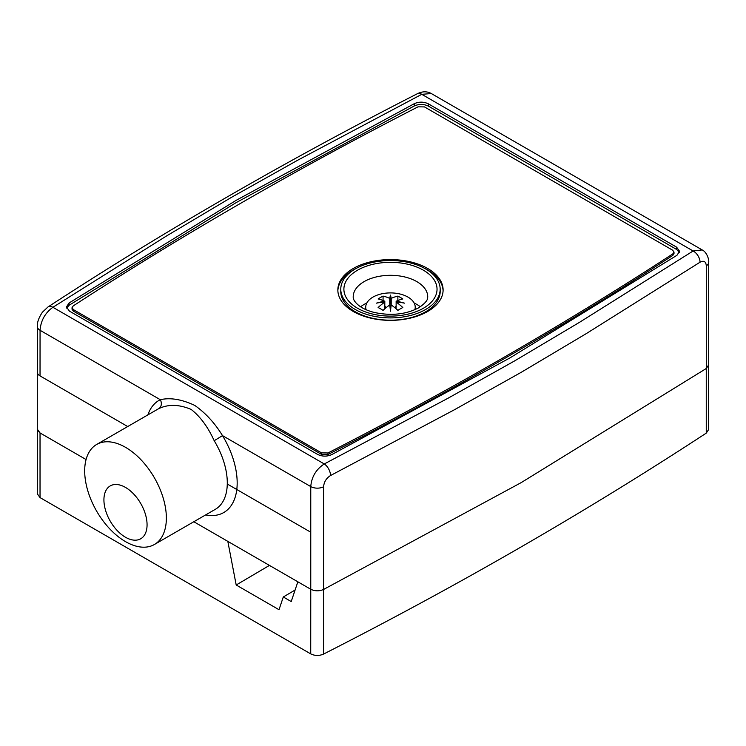 <?xml version="1.0" encoding="UTF-8"?>
<svg xmlns="http://www.w3.org/2000/svg" width="746" height="746" viewBox="0 0 746 746"><rect width="100%" height="100%" fill="white"/><g stroke="black" fill="none" stroke-linecap="round" stroke-linejoin="round"><path stroke-width="1.12" d="M269.437 565.403L236.193 584.995L227.819 541.372L193.82 521.743L310.728 589.237L297.85 581.805L291.22 601.556L283.293 596.977L279.013 609.715L236.193 584.995M193.82 521.743L310.765 589.256L310.728 532.196A9.316 5.381 0 0 0 310.765 532.215M708.663 364.869L708.663 429.519L706.257 433.128C586.682 511.392 459.126 585.041 323.568 654.074C319.204 655.967 314.924 655.911 310.728 653.888L40.032 497.601L40.032 432.95L86.07 459.536L40.032 432.95L37.449 430.088M40.032 497.601L37.3 493.796L37.3 372.114A9.316 5.381 0 0 0 40.032 375.909L127.715 426.535M295.09 590.021L283.293 596.977M125.496 537.251A30.511 17.615 60 0 1 105.615 510.534A30.511 17.615 60 0 1 110.054 486.019A30.511 17.615 60 0 1 140.752 503.531A30.511 17.615 60 0 1 140.556 538.864A30.511 17.615 60 0 1 125.496 537.251M86.07 459.536L40.06 432.969L37.3 429.155M706.294 368.496L706.294 265.818A9.316 5.381 0 0 0 708.7 262.21L708.7 364.887L706.294 368.496L521.221 482.597L323.596 589.443C319.241 591.336 314.961 591.28 310.765 589.256L310.728 653.888M73.397 309.609L72.036 307.716L73.239 305.897C181.315 235.577 296.255 169.221 418.049 106.827L424.474 106.911L672.64 250.19L674.002 252.092L672.799 253.901C564.722 324.221 449.782 390.578 327.979 452.971L321.563 452.887L73.397 309.609L73.397 311.129L72.036 309.236L72.036 307.716M674.002 252.092L674.002 253.612L672.799 255.421C564.722 325.741 449.782 392.098 327.979 454.5L321.563 454.407L73.397 311.129M353.259 311.464A52.63 30.39 0 0 0 410.617 318.048A52.63 30.39 0 0 0 443.105 289.98A52.63 30.39 0 0 0 390.475 259.589A52.63 30.39 0 0 0 337.845 289.98A52.63 30.39 0 0 0 353.259 311.464M443.087 290.735A52.63 30.39 0 0 0 424.726 268.429M356.224 268.429A52.63 30.39 0 0 0 337.854 290.735M431.319 93.539C427.122 91.208 422.497 91.254 417.452 93.679A9.316 5.101 62.4 0 1 421.77 94.322L431.319 93.539L702.21 249.938L693.127 250.992L579.446 322.356L514.637 360.896L447.87 398.317L324.268 463.956L52.91 307.287C45.114 312.91 40.834 320.575 40.06 330.291L160.297 399.707A6.984 5.698 -116.2 0 1 158.712 408.687C168.214 404.071 179.031 404.313 191.153 409.423C200.282 416.576 207.966 427.01 214.195 440.718L222.494 435.617L310.765 486.578A9.316 5.381 0 0 0 323.596 486.765C324.016 481.925 326.319 478.186 330.515 475.547A9.316 5.101 -117.6 0 0 324.268 463.956C316.08 469.346 311.576 476.88 310.765 486.578L310.765 589.256M147.894 414.879A64.743 37.375 -120 0 1 160.297 399.707C170.302 397.413 181.81 399.324 194.809 405.442C205.635 413.079 214.857 423.131 222.494 435.617A64.743 37.375 -120 0 1 205.644 514.917M125.524 541.633A57.75 33.346 60 0 1 87.795 490.747A57.75 33.346 60 0 1 96.654 444.467A57.75 33.346 60 0 1 154.403 477.813A57.75 33.346 60 0 1 154.403 544.496A57.75 33.346 60 0 1 125.524 541.633M414.3 103.675C419.103 101.587 423.812 101.652 428.428 103.871L676.594 247.15L679.587 251.327L676.939 255.309L509.695 358.052L331.737 454.603C326.935 456.692 322.225 456.627 317.61 454.407L69.443 311.129L66.441 306.951L69.098 302.969L236.342 200.226L414.3 103.675L414.3 105.951C419.103 103.871 423.812 103.936 428.428 106.156L676.594 249.434L679.392 252.474M69.098 302.969L69.098 305.254L66.646 308.089M69.098 305.254L236.342 202.511L414.3 105.951M440.168 289.215L440.168 291.5A49.693 28.693 180 0 1 409.489 318.01A49.693 28.693 180 0 1 355.329 311.791A49.693 28.693 180 0 1 340.773 291.5L340.773 289.215A49.693 28.693 0 0 0 355.329 309.506A49.693 28.693 0 0 0 409.489 315.726A49.693 28.693 0 0 0 440.168 289.215A49.693 28.693 0 0 0 390.475 260.522A49.693 28.693 0 0 0 340.773 289.215M420.352 306.783A37.263 21.513 0 0 0 414.142 303.025M366.799 303.025A37.263 21.513 0 0 0 360.598 306.783M706.294 265.818C705.912 261.436 703.823 260.233 700.037 262.21A9.316 5.642 57.5 0 0 693.127 250.992L421.77 94.322L298.158 159.961L231.4 197.382L166.591 235.922L52.91 307.287A9.316 5.642 -122.5 0 0 47.903 307.035L42.41 312.21C38.773 317.675 37.076 322.44 37.337 326.496A9.316 5.381 0 0 0 40.06 330.291L40.032 375.909M414.832 309.739A24.749 14.286 0 0 0 415.177 306.317A24.749 14.286 0 0 0 399.231 293.831A24.749 14.286 0 0 0 372.972 297.095A24.749 14.286 0 0 0 365.773 306.317A24.749 14.286 0 0 0 366.118 309.739M396.135 308.797L396.135 301.253A46.56 37.869 8.6 0 1 404.444 303.137A46.56 37.869 171.4 0 0 396.135 302.093A46.448 26.819 60 0 1 402.821 307.529A44.434 25.653 120 0 0 400.35 308.844A44.434 25.653 120 0 0 397.879 310.383A46.448 26.819 -120 0 0 391.202 304.946A46.56 3.31 92.9 0 0 390.475 311.203A46.56 3.31 -92.9 0 0 389.748 304.946A46.448 26.819 120 0 0 383.062 310.383A44.434 25.653 -120 0 0 378.119 307.529A46.448 26.819 -60 0 1 384.805 302.093A46.56 37.869 -171.4 0 0 376.497 303.137A46.56 37.869 -8.6 0 1 384.805 301.253A46.448 26.819 -120 0 0 378.119 298.969A44.434 25.653 -60 0 1 380.591 297.43A44.434 25.653 -60 0 1 383.062 296.115A46.448 26.819 60 0 1 389.748 298.4A46.56 3.31 -87.1 0 1 390.475 295.071A46.56 3.31 87.1 0 1 391.202 298.4L391.202 304.946M384.805 308.797L384.805 301.253M389.748 304.946L389.748 298.4M389.804 305.366L390.475 295.071M391.09 305.785L389.85 305.785M390.475 300.927L391.146 305.366M391.202 298.4A46.448 26.819 -60 0 1 397.879 296.115A44.434 25.653 60 0 1 402.821 298.969A46.448 26.819 120 0 0 396.135 301.253M383.062 296.115L383.062 300.498M384.805 305.925L386.055 307.744M390.475 306.14L390.475 311.203M396.135 305.935L394.904 307.753M397.879 296.115L397.879 300.498M323.568 654.074L323.568 589.461M706.257 433.128L706.257 368.524M227.278 484.014L310.728 532.196M672.799 255.421L672.799 253.901M327.979 454.5L327.979 452.971M321.563 454.407L321.563 452.887M214.195 440.718A57.75 33.346 60 0 1 215.333 509.322L154.403 544.496M96.654 444.467L157.574 409.293A57.75 33.346 60 0 1 158.712 408.687M428.428 103.871L428.428 106.156M676.594 247.15L676.594 249.434M423.411 308.229A46.578 26.893 0 0 0 402.523 263.245A46.578 26.893 0 0 0 345.482 296.181A46.578 26.893 0 0 0 423.411 308.229M353.212 296.824A37.263 21.513 180 0 1 390.475 275.311A37.263 21.513 180 0 1 427.728 296.824C427.383 297.458 429.388 300.591 418.748 307.772C405.973 314.486 391.063 316.034 374.016 312.406C367.638 310.718 362.612 308.462 358.947 305.618C354.956 302.354 353.045 299.416 353.212 296.824M323.596 589.443L323.596 486.765M700.037 262.21L586.207 333.658L521.221 372.31L454.277 409.834L330.515 475.547M37.337 370.976L37.3 372.114M37.337 372.571L37.337 326.496M702.21 249.938C707.096 252.204 709.194 260.13 708.7 262.21M417.452 93.679C286.688 160.409 163.505 231.53 47.903 307.035M415.177 306.317L415.513 309.431M365.773 306.317L365.437 309.431"/></g></svg>

